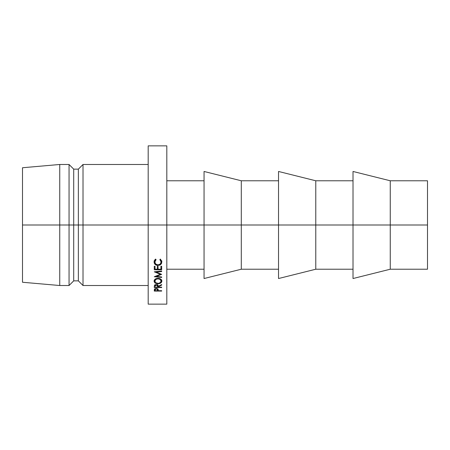 <?xml version="1.0" encoding="UTF-8"?>
<svg xmlns="http://www.w3.org/2000/svg" width="450" height="450" viewBox="0 0 450 450"><rect width="100%" height="100%" fill="white"/><g stroke="black" fill="none" stroke-linecap="round" stroke-linejoin="round"><path stroke-width="0.67" d="M390.257 225L427.5 225L427.5 180.776L427.5 225L390.257 225L390.257 180.776L390.257 225L353.019 225L390.257 225L390.257 269.224L390.257 225M353.019 278.533L353.019 171.467L353.019 225L315.776 225L353.019 225L353.019 278.533L390.257 269.224L427.5 269.224L427.5 225L427.5 269.224M148.191 164.481L83.019 164.481L78.362 169.138L73.704 169.138L69.053 164.481L59.743 164.481L22.5 167.743L22.5 225L59.743 225L59.743 164.481L59.743 225L69.053 225L69.053 164.481L69.053 225L73.704 225L73.704 169.138L73.704 225L78.362 225L78.362 169.138L78.362 225L83.019 225L83.019 164.481L83.019 225L148.191 225L148.191 145.862L148.191 225L204.053 225L204.053 171.467L204.053 225L241.296 225L241.296 180.776L241.296 225L278.533 225L278.533 171.467L315.776 180.776L315.776 225L315.776 180.776L353.019 180.776M278.533 171.467L278.533 225L315.776 225L166.809 225L166.809 145.862L166.809 225L22.5 225L22.5 282.257L22.5 167.743M148.191 285.519L83.019 285.519L83.019 225L83.019 285.519L78.362 280.862L78.362 225L78.362 280.862L73.704 280.862L73.704 225L73.704 280.862L69.053 285.519L69.053 225L69.053 285.519L59.743 285.519L59.743 225L59.743 285.519L22.5 282.257M148.191 304.138L148.191 225L148.191 304.138L166.809 304.138L166.809 225L166.809 304.138M161.674 271.012L154.282 271.806L160.346 274.303L154.282 276.722L161.674 277.459L161.674 276.958L156.341 276.424L156.341 275.861L156.341 276.424L161.674 274.359L156.352 272.126L161.674 274.359L156.341 276.424L161.674 276.958L161.674 277.459L154.282 276.722L160.346 274.303L154.282 271.806L161.674 271.012L161.674 271.553L156.352 272.126L156.352 271.586L156.352 272.126L161.674 271.553L161.674 271.012L161.674 271.553M161.674 269.769L154.282 269.769L154.282 266.271L155.042 266.271L155.042 269.224L157.314 269.224L157.314 266.271L158.074 266.271L158.074 269.224L160.914 269.224L160.914 266.271L161.674 266.271L161.674 269.769L161.674 266.271L160.914 266.271L160.914 269.224L158.074 269.224L158.074 266.271L157.314 266.271L157.314 269.224L155.042 269.224L155.042 266.271L154.282 266.271L154.282 269.769L161.674 269.769M161.674 287.55L154.282 287.55L154.384 285.564L155.047 284.861L157.168 284.732L157.854 285.131L158.259 286.29L161.674 284.535L161.674 285.075L158.259 286.802L158.259 287.139L161.674 287.139L161.674 287.55L161.674 287.139L158.259 287.139L158.259 286.802L161.674 285.075L161.674 284.535L158.259 286.29C158.349 285.272 157.68 284.704 156.257 284.597L154.384 285.564L154.282 287.55L161.674 287.55L161.674 287.139M154.389 282.178L154.091 281.143L154.361 280.069L156.465 278.511L159.469 278.511L160.729 279.129L161.792 280.564L161.589 282.144L159.497 283.59L156.521 283.59L154.389 282.178M154.963 259.684L155.638 259.116L156.083 259.639L155.154 260.713L154.851 262.029L155.728 264.054L157.984 264.892L160.251 264.037L161.106 261.99L160.791 260.696L159.874 259.639L160.312 259.116L161.764 261.141L161.561 263.458L160.571 264.656L159.339 265.269L156.426 265.213L155.171 264.454L154.153 262.671L154.187 261.163L154.963 259.684M161.674 291.077L154.282 291.077L154.648 288.956L156.263 288.467L157.944 289.029L158.259 290.706L161.674 290.706L161.674 291.077L161.674 290.706L158.259 290.706L158.141 289.333L156.263 288.467L154.395 289.299L154.282 291.077L161.674 291.077L161.674 290.706M204.053 278.533L204.053 225L204.053 278.533L241.296 269.224L241.296 225L241.296 269.224L278.533 269.224M278.533 278.533L278.533 225L278.533 278.533L315.776 269.224L315.776 225L315.776 269.224L353.019 269.224M158.259 290.413L158.259 290.706M158.023 289.131L157.517 289.131L158.023 289.131M155.042 289.131L154.491 289.131L155.042 289.131M154.282 291.077L154.282 290.267M156.268 288.467L157.517 289.98L157.517 288.714L157.506 290.706L155.042 290.706L157.506 290.706L157.326 289.238L156.268 288.861L156.268 288.467M155.042 288.697L155.042 290.706L155.042 289.946L156.268 288.861L155.227 289.226L155.042 289.946L155.042 288.697M155.368 259.318L154.851 262.029L156.083 259.639L155.638 259.116L154.091 261.996C154.232 264.139 155.514 265.298 157.933 265.461L160.571 264.656L161.859 261.99L160.312 259.116L159.874 259.639L161.106 261.99C161.049 263.801 160.009 264.769 157.984 264.892C156.021 264.713 154.98 263.762 154.851 262.029L154.924 260.291L155.548 259.093M160.391 259.088L161.027 260.257L161.106 261.99L160.583 259.318M161.859 260.899L160.571 263.486L160.571 264.656L160.571 263.486L161.561 262.327L161.859 260.899M157.933 264.892L157.933 265.461L157.933 264.892M155.143 263.267L154.136 261.45M154.991 261.793L154.851 260.944M161.106 260.904L161.032 261.551M154.091 260.904L154.35 262.198L155.171 263.295M161.859 281.104C161.662 279.388 160.369 278.454 157.972 278.303C155.554 278.46 154.26 279.405 154.091 281.143C154.322 282.769 155.627 283.646 158.012 283.781C160.397 283.663 161.679 282.769 161.859 281.104M161.691 280.266L161.106 281.031M158.012 283.337L158.012 283.781L158.012 283.337C156.06 283.207 155.008 282.471 154.851 281.121C154.991 279.737 156.032 278.961 157.972 278.792C159.953 278.938 160.993 279.714 161.106 281.121C160.971 282.476 159.941 283.213 158.006 283.337L159.216 283.174L160.886 281.97L161.106 279.467L161.106 281.121L160.222 279.484L157.972 278.792L157.972 278.303L157.972 278.792L155.739 279.489L154.851 281.121L154.851 279.439L155.093 281.976L155.768 282.696L158.006 283.337M154.851 281.036L155.244 281.329M160.751 281.301L161.797 279.968M161.674 284.535L161.674 285.075M158.259 286.29L158.259 286.802L158.259 286.29M158.181 285.711L157.511 285.711L158.181 285.711M155.042 285.711L154.35 285.711L155.042 285.711M154.282 287.55L154.282 286.633M155.498 282.932L155.047 283.101M158.186 283.911L157.854 283.365M156.257 284.597L157.511 286.29L157.511 284.49L157.506 287.139L155.042 287.139L157.506 287.139L157.32 285.463L156.257 285.03L156.257 284.597M155.042 286.273L156.257 285.03L155.216 285.457L155.042 286.273L155.042 284.468L155.042 286.059M161.674 268.453L160.914 268.453L161.674 268.453M158.074 268.453L157.314 268.453L158.074 268.453M155.042 268.453L154.282 268.453L155.042 268.453M160.346 274.303L160.346 273.718L160.346 274.303M161.674 276.958L161.674 277.459M353.019 171.467L390.257 180.776L427.5 180.776M204.053 171.467L241.296 180.776L278.533 180.776M166.809 180.776L204.053 180.776M148.191 145.862L166.809 145.862M166.809 269.224L204.053 269.224M157.517 289.974L157.517 288.714M157.511 286.29L157.511 284.49"/></g></svg>
